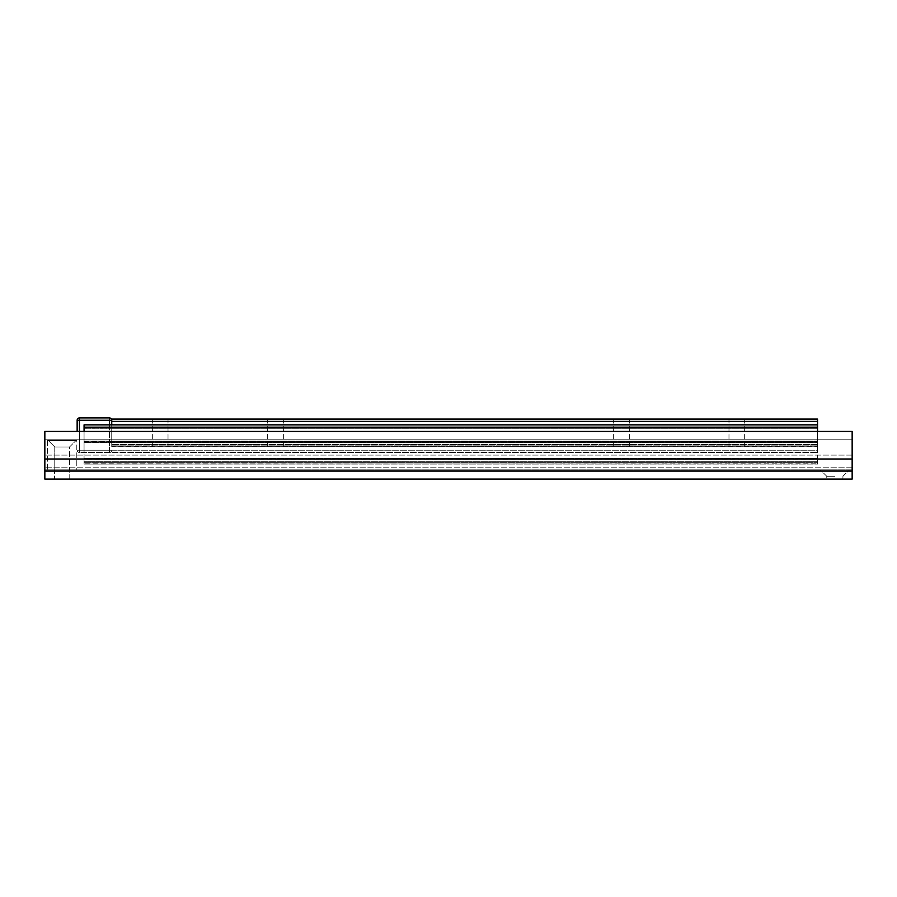 <?xml version="1.0" encoding="UTF-8"?>
<svg xmlns="http://www.w3.org/2000/svg" width="897" height="897" viewBox="0 0 897 897"><rect width="100%" height="100%" fill="white"/><g stroke="black" fill="none" stroke-linecap="round" stroke-linejoin="round"><path stroke-width="0.67" stroke-dasharray="4.49 3.36" d="M69.764 479.065L69.764 469.837L69.764 479.065L54.538 479.065L69.764 479.065L54.538 479.065L54.538 469.837L69.764 469.837L54.538 469.837L69.764 469.837L54.538 469.837L54.538 479.065M834.849 476.296L826.776 476.296L834.849 476.296M834.849 469.837L820.318 469.837L834.849 469.837M842.922 479.065L842.922 476.296L842.922 479.065L826.776 479.065L842.922 479.065L826.776 479.065L826.776 476.296L820.318 469.837L826.776 476.296L826.776 479.065M852.15 459.006L852.15 479.065L44.85 479.065L44.85 431.412L44.85 469.837L44.85 431.412L852.15 431.412L852.15 439.777L44.85 439.777L852.15 439.777L852.15 469.837L44.85 469.837L852.15 469.837L852.15 431.412L852.15 459.006L44.85 459.006M817.548 463.76L817.548 462.381L817.548 464.074L84.06 464.074L817.548 464.074L84.06 464.074L817.548 464.074L84.06 464.074L817.548 464.074L817.548 459.432L817.548 464.074L84.06 463.76L84.06 462.381L84.06 464.074L84.06 459.432L84.06 464.074L817.548 463.76M84.06 431.412L84.06 441.032L84.06 424.853L817.548 424.853L84.06 424.853L84.06 427.163L817.548 427.163L817.548 427.847L817.548 424.853L84.06 424.853L84.06 427.163L817.548 427.163L817.548 424.853L817.548 427.163L84.06 427.163M817.548 431.412L817.548 427.163M84.06 450.227L84.06 442.625L84.06 452.537L817.548 452.537L84.06 452.537L84.06 450.227L817.548 450.227L817.548 442.625L817.548 452.537L817.548 450.227L84.06 450.227M817.548 459.432L817.548 441.862L817.548 459.432L84.06 459.432L84.06 441.032L84.06 459.432L817.548 459.432M817.548 441.862L817.548 441.032L817.548 441.862L84.06 441.862L817.548 441.862M817.548 424.853L817.548 441.683L817.548 419.09L111.744 419.09L111.744 427.847L111.744 420.245L109.434 420.245L109.434 450.227L109.434 424.853M817.548 441.683L817.548 428.8L817.548 444.464L817.548 441.683L84.06 441.683L84.06 442.625L84.06 428.8L84.06 441.683L817.548 441.683L111.744 441.683L111.744 427.847L111.744 444.464L111.744 441.683L817.548 441.683M84.06 427.847L84.06 428.8L84.06 427.847L817.548 427.847L817.548 428.8L817.548 427.847L84.06 427.847M736.818 446.773L744.667 446.773L736.818 446.773M736.818 419.09L744.667 419.09L736.818 419.09M621.498 446.773L613.649 446.773L621.498 446.773M621.498 419.09L613.649 419.09L621.498 419.09M275.502 446.773L283.351 446.773L275.502 446.773M275.502 419.09L283.351 419.09L275.502 419.09M160.182 446.773L152.333 446.773L160.182 446.773M160.182 419.09L152.333 419.09L160.182 419.09M817.548 446.459L817.548 445.091L817.548 446.773L111.744 446.773L817.548 446.773L111.744 446.773L817.548 446.773L111.744 446.773L817.548 446.773L817.548 444.464L817.548 446.773L111.744 446.459L111.744 445.091L111.744 446.773L111.744 444.464L111.744 446.773L817.548 446.459M54.773 446.998L69.529 446.998L54.773 446.998L48.315 440.539L75.987 440.539L48.315 440.539L75.987 440.539L48.315 440.539L54.773 446.998L69.529 446.998L54.773 446.998L54.773 469.837L69.529 469.837L54.773 469.837L69.529 469.837L54.773 469.837L54.773 446.998M47.507 440.539L47.507 469.837L76.794 469.837L76.794 440.539L47.507 440.539L47.507 469.837L76.794 469.837L76.794 440.539L47.507 440.539M111.744 424.853L111.744 420.245A2.31 2.31 0 0 0 109.434 417.935L79.452 417.935A2.31 2.31 0 0 0 77.142 420.245L77.142 431.412M109.434 452.537L79.452 452.537L109.434 452.537A2.31 2.31 0 0 0 111.744 450.227A2.31 2.31 0 0 1 109.434 452.537A2.31 2.31 0 0 0 111.744 450.227A2.31 2.31 0 0 1 109.434 452.537L109.434 450.227L79.452 450.227L111.744 450.227L109.434 450.227L109.434 452.537M79.452 431.412L79.452 452.537A2.31 2.31 0 0 1 77.142 450.227A2.31 2.31 0 0 0 79.452 452.537A2.31 2.31 0 0 1 77.142 450.227A2.31 2.31 0 0 0 79.452 452.537L79.452 420.245L109.434 420.245L109.434 417.935A2.31 2.31 0 0 1 111.744 420.245M852.15 471.071L44.85 471.071M852.15 455.104L44.85 455.104L852.15 455.104M852.15 467.169L44.85 467.169L852.15 467.169M84.06 441.032L817.548 441.032L84.06 441.032M817.548 461.764L84.06 461.764L817.548 461.764M84.06 442.625L817.548 442.625L84.06 442.625M84.06 428.8L817.548 428.8L84.06 428.8M817.548 458.591L84.06 458.591L817.548 458.591M111.744 442.625L817.548 442.625L111.744 442.625M817.548 444.464L111.744 444.464L817.548 444.464M111.744 427.847L817.548 427.847L111.744 427.847M111.744 421.399L817.548 421.399M817.548 428.8L111.744 428.8L817.548 428.8M77.142 450.227L79.452 450.227L77.142 450.227M79.452 417.935L79.452 420.245L77.142 420.245M842.922 476.296L849.381 469.837L842.922 476.296M84.06 462.381L817.548 462.381L84.06 462.381M744.667 446.773L744.667 419.09M728.981 446.773L728.981 419.09M629.335 446.773L629.335 419.09M613.649 446.773L613.649 419.09M283.351 446.773L283.351 419.09M267.665 446.773L267.665 419.09M168.019 446.773L168.019 419.09M152.333 446.773L152.333 419.09M111.744 445.091L817.548 445.091L111.744 445.091M69.529 446.998L75.987 440.539L69.529 446.998L69.529 469.837L69.529 446.998"/><path stroke-width="1.35" d="M54.538 479.065L69.764 479.065M826.776 479.065L842.922 479.065M852.15 471.071L852.15 431.412L44.85 431.412L44.85 479.065L852.15 479.065L852.15 471.071L44.85 471.071M84.06 427.163L84.06 424.853L817.548 424.853L817.548 427.163L84.06 427.163L84.06 431.412M817.548 427.163L817.548 431.412M109.434 424.853L109.434 420.245L111.744 420.245L111.744 419.09L817.548 419.09L817.548 424.853M77.142 431.412L77.142 420.245A2.31 2.31 0 0 1 79.452 417.935L109.434 417.935A2.31 2.31 0 0 1 111.744 420.245L111.744 424.853M852.15 459.006L44.85 459.006M817.548 421.399L111.744 421.399M111.744 420.245A2.31 2.31 0 0 0 109.434 417.935L109.434 420.245L79.452 420.245L79.452 431.412M77.142 420.245L79.452 420.245L79.452 417.935"/></g></svg>
